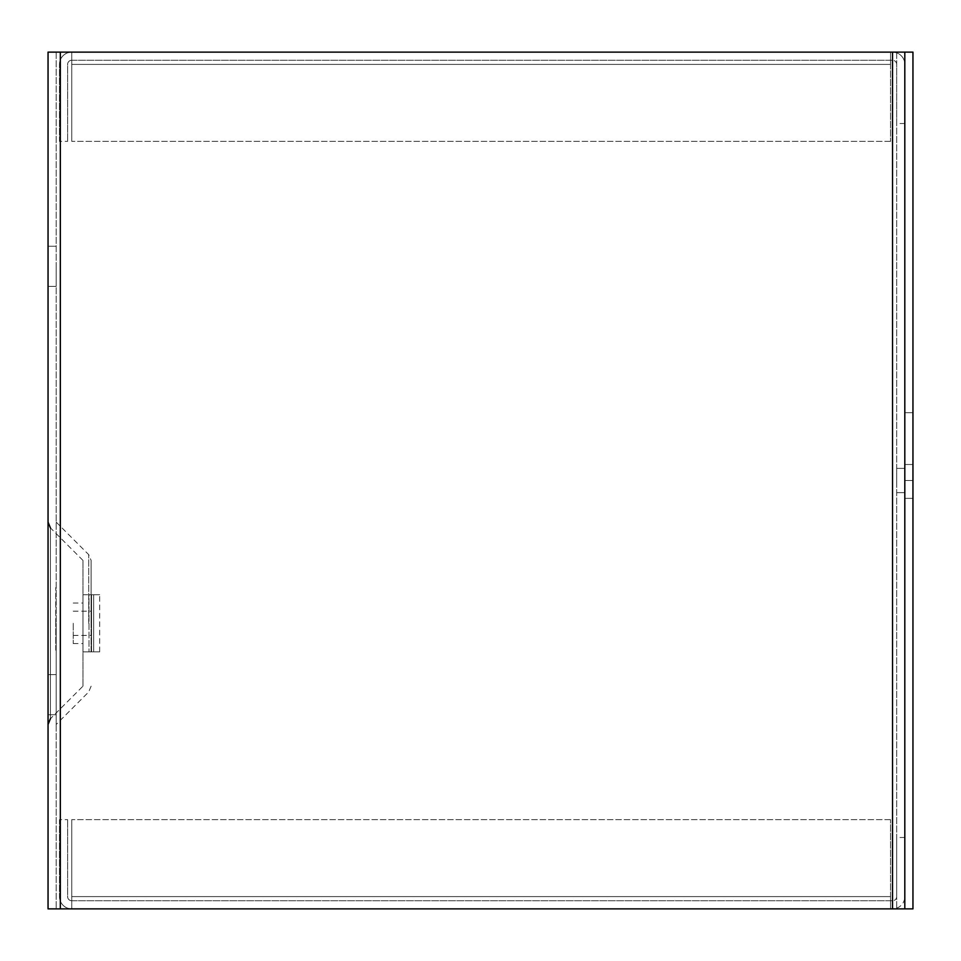<?xml version="1.0" encoding="UTF-8"?>
<svg xmlns="http://www.w3.org/2000/svg" width="961" height="961" viewBox="0 0 961 961"><rect width="100%" height="100%" fill="white"/><g stroke="black" fill="none" stroke-linecap="round" stroke-linejoin="round"><path stroke-width="0.72" stroke-dasharray="4.8 3.6" d="M48.05 623.293L48.05 522.123L48.05 623.293M91.103 623.293L91.103 560.407L91.103 623.293M56.194 694.695L56.194 674.622L56.194 694.695M48.05 694.695L48.05 674.622L48.05 694.695M56.194 266.305L56.194 286.378L56.194 266.305M48.05 266.305L48.05 286.378L48.05 266.305M904.806 480.5L904.806 498.351L904.806 464.499L912.95 464.499L912.95 412.677L912.95 498.351L912.95 464.499L904.806 464.499L912.95 464.499L904.806 464.499L904.806 412.677L904.806 498.351L904.806 412.677L904.806 480.5L912.95 480.5L912.95 498.351L912.95 480.5L904.806 480.5M896.673 480.5L896.673 468.367L896.673 480.5M56.194 623.293L56.194 724.462L56.194 623.293M55.762 623.293L55.762 587.591L55.762 623.293M82.958 686.178L82.958 560.407L82.958 686.178L50.428 718.708L50.428 527.877L50.428 718.708M82.958 560.407L50.428 527.877M73.252 623.293L73.252 643.57L73.252 623.293M82.958 623.293L82.958 643.57L82.958 623.293M892.529 908.878L48.05 908.878L48.05 52.122L904.806 52.122L904.806 908.878L60.327 908.878L892.529 908.878A12.277 12.277 0 0 0 904.806 896.601A12.277 12.277 0 0 1 892.529 908.878L892.529 52.122L904.806 52.122L60.327 52.122L892.529 52.122A12.277 12.277 0 0 1 904.806 64.399A12.277 12.277 0 0 0 892.529 52.122L892.529 908.878L892.529 52.122M904.806 908.878L896.673 908.878L904.806 908.878L904.806 52.122L904.806 908.878L912.95 908.878L912.95 52.122L904.806 52.122L904.806 908.878L904.806 52.122M60.327 908.878L56.194 908.878L60.327 908.878L60.327 52.122L56.194 52.122L60.327 52.122L60.327 908.878L60.327 52.122M896.673 52.122L896.673 908.878L896.673 52.122M56.194 52.122L56.194 908.878L56.194 52.122M82.958 651.846L82.958 594.727L82.958 651.858L82.958 594.739L82.958 651.846L91.103 651.858L91.103 594.727L91.103 651.858L82.958 651.858L93.637 651.846L82.958 651.846M82.958 594.739L93.637 594.739L82.958 594.739M56.194 623.437L56.194 650.213L56.194 623.437M89.001 594.739L91.535 594.739L91.535 651.846L89.001 651.846L91.535 651.846L91.535 594.739L91.535 651.846L89.001 651.846L91.535 651.846L91.535 594.739L89.001 594.739L91.535 594.739L89.001 594.739L89.001 651.846L89.001 594.739M93.637 594.739L99.668 594.739L93.637 594.739L99.668 594.739L93.637 594.739L93.637 651.846L99.668 651.846L93.637 651.846L99.668 651.846L93.637 651.846L93.637 594.739M55.762 650.213L55.762 623.437L55.762 650.213M99.668 651.846L99.668 594.739L99.668 651.846M71.751 52.122L890.535 52.122L71.751 52.122A12.277 12.277 0 0 0 59.474 64.399A12.277 12.277 0 0 1 71.751 52.122L71.751 64.399L71.751 52.122L71.751 60.255L890.535 60.255L890.535 64.399L890.535 52.122L890.535 141.363L890.535 60.255L892.529 60.255L71.751 60.255L71.751 52.122M904.806 64.399L904.806 123.513L896.673 123.513L896.673 64.399A4.144 4.144 0 0 0 892.529 60.255A4.144 4.144 0 0 1 896.673 64.399L896.673 123.513L904.806 123.513L904.806 64.399M890.535 141.363L71.751 141.363L71.751 60.255A4.144 4.144 0 0 0 67.618 64.399L67.618 141.363L67.618 64.399A4.144 4.144 0 0 1 71.751 60.255L71.751 141.363L71.751 64.399L890.535 64.399L71.751 64.399L890.535 64.399L71.751 64.399L71.751 141.363L890.535 141.363M59.474 141.363L59.474 64.399L59.474 141.363L67.618 141.363L59.474 141.363M71.751 908.878L890.535 908.878L71.751 908.878A12.277 12.277 0 0 1 59.474 896.601A12.277 12.277 0 0 0 71.751 908.878L71.751 896.601L71.751 908.878L71.751 900.745L890.535 900.745L890.535 896.601L890.535 908.878L890.535 819.637L890.535 900.745L892.529 900.745L71.751 900.745L71.751 908.878M904.806 896.601L904.806 837.487L896.673 837.487L896.673 896.601A4.144 4.144 0 0 1 892.529 900.745A4.144 4.144 0 0 0 896.673 896.601L896.673 837.487L904.806 837.487L904.806 896.601M890.535 819.637L71.751 819.637L71.751 900.745A4.144 4.144 0 0 1 67.618 896.601L67.618 819.637L67.618 896.601A4.144 4.144 0 0 0 71.751 900.745L71.751 819.637L71.751 896.601L890.535 896.601L71.751 896.601L890.535 896.601L71.751 896.601L71.751 819.637L890.535 819.637M59.474 819.637L59.474 896.601L59.474 819.637L67.618 819.637L59.474 819.637M88.712 623.293L88.712 554.653L88.712 623.293M56.194 522.123L88.712 554.653L91.103 560.407M48.05 674.622L56.194 674.622L48.05 674.622M48.05 246.244L56.194 246.244L48.05 246.244M896.673 468.367L904.806 468.367L896.673 468.367M91.103 686.178L88.712 691.932L56.194 724.462M73.252 643.57L82.958 643.57M73.252 611.16L91.103 611.16M48.05 714.756L56.194 714.756L48.05 714.756M48.05 286.378L56.194 286.378L48.05 286.378M896.673 492.633L904.806 492.633L896.673 492.633M73.252 603.015L82.958 603.015M73.252 635.425L91.103 635.425M904.806 412.677L912.95 412.677L904.806 412.677M904.806 498.351L912.95 498.351L904.806 498.351"/><path stroke-width="1.44" d="M892.529 908.878L912.95 908.878L912.95 52.122L48.05 52.122L48.05 908.878L892.529 908.878L892.529 52.122M904.806 52.122L904.806 908.878M60.327 908.878L60.327 52.122M50.428 527.877L48.05 522.123M50.428 718.708L48.05 724.462"/></g></svg>
